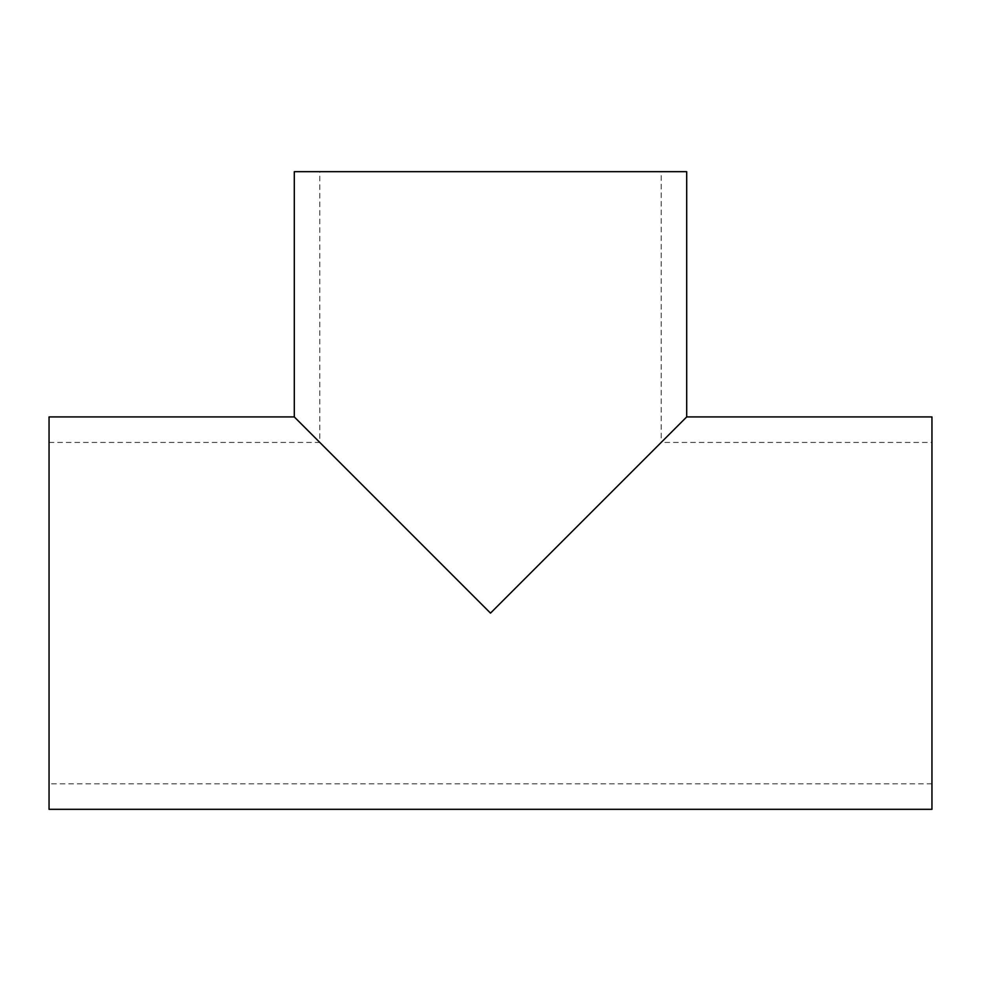 <?xml version="1.0" encoding="UTF-8"?>
<svg xmlns="http://www.w3.org/2000/svg" width="981" height="981" viewBox="0 0 981 981"><rect width="100%" height="100%" fill="white"/><g stroke="black" fill="none" stroke-linecap="round" stroke-linejoin="round"><path stroke-width="0.74" stroke-dasharray="4.91 3.68" d="M661.194 171.675L319.806 171.675L661.194 171.675L661.194 442.431L490.5 613.125L319.806 442.431L490.5 613.125L661.194 442.431L931.95 442.431L931.95 783.819L931.95 442.431M686.7 171.675L294.3 171.675M294.3 416.925L490.5 613.125L686.7 416.925M931.95 809.325L931.95 416.925M49.05 809.325L49.05 416.925M931.95 783.819L49.05 783.819L49.05 442.431L49.05 783.819M49.05 442.431L319.806 442.431L319.806 171.675"/><path stroke-width="1.47" d="M294.3 171.675L686.7 171.675L686.7 416.925L490.5 613.125L294.3 416.925L294.3 171.675M686.7 416.925L931.95 416.925L931.95 809.325L49.05 809.325L49.05 416.925L294.3 416.925"/></g></svg>

